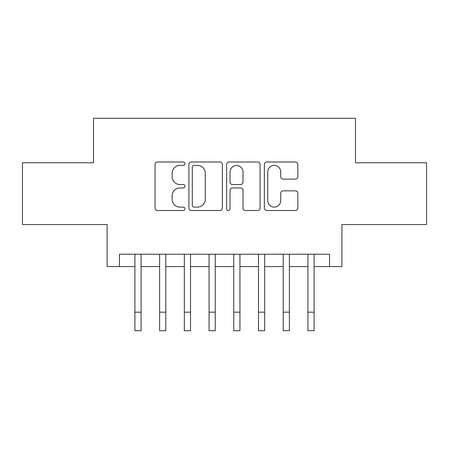 <?xml version="1.0" encoding="UTF-8"?>
<svg xmlns="http://www.w3.org/2000/svg" width="449" height="449" viewBox="0 0 449 449"><rect width="100%" height="100%" fill="white"/><g stroke="black" fill="none" stroke-linecap="round" stroke-linejoin="round"><path stroke-width="0.67" d="M184.954 163.689A1.701 1.701 0 0 0 183.259 161.994L157.481 161.994A2.425 2.425 0 0 0 155.057 164.418L155.057 208.089A2.425 2.425 0 0 0 157.481 210.514L183.259 210.514A1.701 1.701 0 0 0 184.954 208.813A1.701 1.701 0 0 0 183.259 207.118L179.92 207.118A7.762 7.762 0 0 1 172.158 199.35L172.158 195.713A7.762 7.762 0 0 1 179.92 187.951L183.259 187.951A1.701 1.701 0 0 0 184.954 186.251A1.701 1.701 0 0 0 183.259 184.556L179.92 184.556A7.762 7.762 0 0 1 172.158 176.794L172.158 173.151A7.762 7.762 0 0 1 179.92 165.389L183.259 165.389A1.701 1.701 0 0 0 184.954 163.689M295.397 179.095A2.425 2.425 0 0 0 297.827 176.67L297.827 164.418A2.425 2.425 0 0 0 295.397 161.994L266.773 161.994A2.425 2.425 0 0 0 264.349 164.418L264.349 208.089A2.425 2.425 0 0 0 266.773 210.514L295.397 210.514A2.425 2.425 0 0 0 297.827 208.089L297.827 193.289A2.425 2.425 0 0 0 295.397 190.864L283.151 190.864A2.425 2.425 0 0 0 280.72 193.289L280.72 200.624A6.488 6.488 0 0 1 274.232 207.118A6.488 6.488 0 0 1 267.744 200.624L267.744 171.877A6.488 6.488 0 0 1 274.232 165.389A6.488 6.488 0 0 1 280.72 171.877L280.72 176.67A2.425 2.425 0 0 0 283.151 179.095L295.397 179.095M119.456 266.577L119.456 254.218L329.544 254.218L329.544 266.577L341.897 266.577L341.897 224.562L426.55 224.562L426.55 162.774L355.49 162.774L355.49 118.283L93.51 118.283L93.51 162.774L22.45 162.774L22.45 224.562L107.103 224.562L107.103 266.577L134.908 266.577M222.378 164.418A2.425 2.425 0 0 0 219.954 161.994L191.325 161.994A2.425 2.425 0 0 0 188.9 164.418L188.9 208.089A2.425 2.425 0 0 0 191.325 210.514L219.954 210.514A2.425 2.425 0 0 0 222.378 208.089L222.378 164.418M229.046 161.994L257.675 161.994A2.425 2.425 0 0 1 260.1 164.418L260.1 208.089A2.425 2.425 0 0 1 257.675 210.514L245.423 210.514A2.425 2.425 0 0 1 242.999 208.089L242.999 190.376A2.425 2.425 0 0 0 240.574 187.951L232.447 187.951A2.425 2.425 0 0 0 230.017 190.376L230.017 208.813A1.701 1.701 0 0 1 228.322 210.514A1.701 1.701 0 0 1 226.622 208.813L226.622 164.418A2.425 2.425 0 0 1 229.046 161.994M141.087 266.577L159.619 266.577M165.799 266.577L184.337 266.577M190.516 266.577L209.054 266.577M215.234 266.577L233.766 266.577M239.946 266.577L258.484 266.577M264.663 266.577L283.201 266.577M289.381 266.577L307.913 266.577M314.092 266.577L329.544 266.577M193.99 165.389A1.701 1.701 0 0 0 192.295 167.09L192.295 205.418A1.701 1.701 0 0 0 193.99 207.118L197.509 207.118A7.762 7.762 0 0 0 205.272 199.35L205.272 173.151A7.762 7.762 0 0 0 197.509 165.389L193.99 165.389M242.999 172.001A6.488 6.488 0 0 0 236.511 165.513A6.488 6.488 0 0 0 230.017 172.001L230.017 182.126A2.425 2.425 0 0 0 232.447 184.556L240.574 184.556A2.425 2.425 0 0 0 242.999 182.126L242.999 172.001M134.908 312.178L141.087 312.178L141.087 330.717L134.908 330.717L134.908 254.218M141.087 312.178L141.087 254.218M159.619 312.178L165.799 312.178L165.799 330.717L159.619 330.717L159.619 254.218M165.799 312.178L165.799 254.218M184.337 312.178L190.516 312.178L190.516 330.717L184.337 330.717L184.337 254.218M190.516 312.178L190.516 254.218M209.054 312.178L215.234 312.178L215.234 330.717L209.054 330.717L209.054 254.218M215.234 312.178L215.234 254.218M233.766 312.178L239.946 312.178L239.946 330.717L233.766 330.717L233.766 254.218M239.946 312.178L239.946 254.218M258.484 312.178L264.663 312.178L264.663 330.717L258.484 330.717L258.484 254.218M264.663 312.178L264.663 254.218M283.201 312.178L289.381 312.178L289.381 330.717L283.201 330.717L283.201 254.218M289.381 312.178L289.381 254.218M307.913 312.178L314.092 312.178L314.092 330.717L307.913 330.717L307.913 254.218M314.092 312.178L314.092 254.218"/></g></svg>
